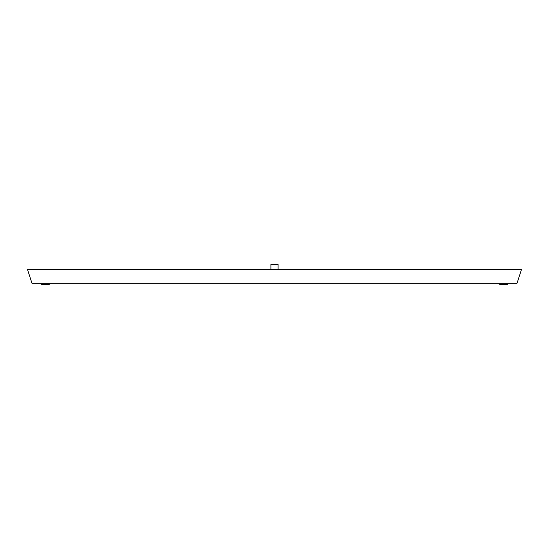 <?xml version="1.0" encoding="UTF-8"?>
<svg xmlns="http://www.w3.org/2000/svg" width="549" height="549" viewBox="0 0 549 549"><rect width="100%" height="100%" fill="white"/><g stroke="black" fill="none" stroke-linecap="round" stroke-linejoin="round"><path stroke-width="0.82" d="M39.974 283.709L42.493 284.608L48.243 284.608L50.762 283.709M278.096 269.333L278.096 264.392L270.904 264.392L270.904 269.333M521.55 269.333L27.45 269.333L32.123 283.709L516.877 283.709L521.55 269.333M498.238 283.709L500.757 284.608L506.507 284.608L509.026 283.709"/></g></svg>
